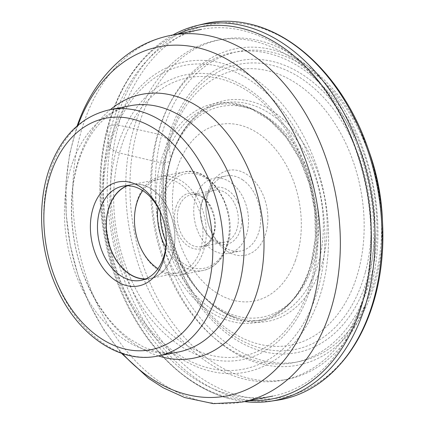 <?xml version="1.0" encoding="UTF-8"?>
<svg xmlns="http://www.w3.org/2000/svg" width="425" height="425" viewBox="0 0 425 425"><rect width="100%" height="100%" fill="white"/><g stroke="black" fill="none" stroke-linecap="round" stroke-linejoin="round"><path stroke-width="0.32" stroke-dasharray="2.12 1.59" d="M244.471 401.609A191.5 134.698 79 0 1 230.175 398.889A191.5 134.698 79 0 1 108.439 126.204A7.528 3.06 15.1 0 0 107.589 127.553L108.433 145.653A7.735 3.145 15.1 0 0 109.443 147.433A154.742 108.848 79 0 1 250.835 80.755A154.742 108.848 79 0 1 318.575 287.05A154.742 108.848 79 0 1 177.183 353.728A154.742 108.848 79 0 1 109.443 147.433L115.876 151.73A145.217 102.149 -101 0 0 179.446 345.328A145.217 102.149 -101 0 0 312.141 282.752A145.217 102.149 -101 0 0 248.572 89.154A145.217 102.149 -101 0 0 115.876 151.73A7.167 2.917 15.1 0 0 119.446 153.005L160.512 162.695A6.141 2.497 15.1 0 0 163.917 163.046A109.73 77.18 -101 0 0 178.856 272.462A109.73 77.18 -101 0 0 253.964 320.992A109.73 77.18 -101 0 0 273.78 315.127A109.73 77.18 -101 0 0 312.216 262.05A109.73 77.18 -101 0 0 232.613 104.067A109.73 77.18 -101 0 0 212.048 106.08A109.73 77.18 -101 0 0 163.917 163.046L169.772 161.553A110.335 77.61 79 0 1 197.471 115.419A110.335 77.61 79 0 1 218.168 104.268A110.335 77.61 79 0 1 300.263 145.122A110.335 77.61 79 0 1 318.888 261.099A110.335 77.61 79 0 1 260.318 320.37A110.335 77.61 79 0 1 236.948 317.815A110.335 77.61 79 0 1 169.772 161.553A7.868 3.198 15.1 0 0 170.547 160.145L168.911 141.328A8.192 3.331 15.1 0 0 167.87 139.528A148.755 104.635 79 0 1 303.795 75.427A148.755 104.635 79 0 1 368.916 273.743A148.755 104.635 79 0 1 232.99 337.843A148.755 104.635 79 0 1 167.87 139.528L161.617 135.352A158.01 111.143 -101 0 0 230.786 346.003A158.01 111.143 -101 0 0 375.169 277.913A158.01 111.143 -101 0 0 305.995 67.267A158.01 111.143 -101 0 0 161.617 135.352A7.528 3.06 15.1 0 0 158.073 134.151L118.469 125.157A7.528 3.06 15.1 0 0 114.973 124.743A191.813 134.922 -101 0 0 142.673 318.75A191.813 134.922 -101 0 0 277.042 400.27M203.639 23.938A191.813 134.922 -101 0 0 114.973 124.743L108.439 126.204A191.5 134.698 79 0 1 160.724 42.829A191.5 134.698 79 0 1 172.948 34.94M161.038 123.266A158.02 111.148 -101 0 0 216.107 339.469A158.02 111.148 -101 0 0 366.44 291.816A158.02 111.148 -101 0 0 311.376 75.613A158.02 111.148 -101 0 0 161.038 123.266M172.63 132.775A140.192 98.611 79 0 1 306 90.498A140.192 98.611 79 0 1 354.854 282.306A140.192 98.611 79 0 1 221.478 324.583A140.192 98.611 79 0 1 172.63 132.775M366.44 301.771A173.102 121.757 -101 0 0 348.511 117.002A173.102 121.757 -101 0 0 220.798 39.552A173.102 121.757 -101 0 0 141.435 117.135A173.102 121.757 -101 0 0 159.364 301.899A173.102 121.757 -101 0 0 287.077 379.35A173.102 121.757 -101 0 0 366.44 301.771M362.238 302.589A173.102 121.757 79 0 1 361.234 305.299A173.102 121.757 79 0 1 282.875 380.173A173.102 121.757 79 0 1 155.162 302.717A173.102 121.757 79 0 1 137.232 117.953A173.102 121.757 79 0 1 216.596 40.375A173.102 121.757 79 0 1 317.353 80.309A173.102 121.757 79 0 1 362.238 302.589M115.722 113.114A186.793 131.389 -101 0 0 135.07 312.492A186.793 131.389 -101 0 0 272.882 396.068A186.793 131.389 -101 0 0 357.441 315.276A186.793 131.389 -101 0 0 358.525 312.354A186.793 131.389 -101 0 0 310.085 72.489A186.793 131.389 -101 0 0 201.365 29.394A186.793 131.389 -101 0 0 115.722 113.114M165.973 234.005A47.977 33.75 -101 0 0 165.941 233.654A47.977 33.75 -101 0 0 163.296 220.097A47.977 33.75 -101 0 0 163.195 219.757M127.112 185.736A47.977 33.75 79 0 1 131.41 184.471A47.977 33.75 79 0 1 166.807 205.934A47.977 33.75 79 0 1 171.774 257.146A47.977 33.75 79 0 1 149.781 278.651A47.977 33.75 79 0 1 145.323 279.092M145.764 278.912A47.802 33.623 -101 0 0 149.743 278.481A47.802 33.623 -101 0 0 171.663 257.056A47.802 33.623 -101 0 0 166.712 206.029A47.802 33.623 -101 0 0 131.442 184.641A47.802 33.623 -101 0 0 127.59 185.736M142.763 190.623A47.802 33.623 79 0 1 159.54 179.159A47.802 33.623 79 0 1 194.809 200.552A47.802 33.623 79 0 1 199.761 251.573A47.802 33.623 79 0 1 177.841 272.999A47.802 33.623 79 0 1 157.988 268.68M137.403 239.365A50.187 35.302 -101 0 0 137.45 239.535A50.187 35.302 -101 0 0 179.961 275.012A50.187 35.302 -101 0 0 202.975 252.519A50.187 35.302 -101 0 0 197.774 198.953A50.187 35.302 -101 0 0 160.746 176.497A50.187 35.302 -101 0 0 137.737 198.99A50.187 35.302 -101 0 0 134.683 225.351A50.187 35.302 -101 0 0 134.704 225.526M213.079 239.525A26.451 18.604 79 0 1 202.034 223.454A26.451 18.604 79 0 1 200.573 215.98A26.451 18.604 79 0 1 202.183 202.087A26.451 18.604 79 0 1 214.312 190.235A26.451 18.604 79 0 1 225.67 192.865A26.451 18.604 79 0 1 236.56 230.302A26.451 18.604 79 0 1 224.437 242.154A26.451 18.604 79 0 1 213.079 239.525M228.018 190.31A28.958 20.368 79 0 1 239.944 231.296A28.958 20.368 79 0 1 214.232 241.395A28.958 20.368 79 0 1 202.141 223.805A28.958 20.368 79 0 1 200.542 215.618A28.958 20.368 79 0 1 202.305 200.409A28.958 20.368 79 0 1 228.018 190.31M196.27 195.458A38.245 26.897 -101 0 0 200.228 236.279A38.245 26.897 -101 0 0 228.443 253.385A38.245 26.897 -101 0 0 245.979 236.247A38.245 26.897 -101 0 0 242.016 195.431A38.245 26.897 -101 0 0 213.802 178.319A38.245 26.897 -101 0 0 196.27 195.458M242.478 179.732A38.245 26.897 79 0 1 258.235 233.856A38.245 26.897 79 0 1 240.699 251A38.245 26.897 79 0 1 224.278 247.191A38.245 26.897 79 0 1 208.303 223.964A38.245 26.897 79 0 1 206.199 213.153A38.245 26.897 79 0 1 208.526 193.067A38.245 26.897 79 0 1 226.058 175.929A38.245 26.897 79 0 1 242.478 179.732M226.583 250.936A43.26 30.43 79 0 1 208.516 224.655A43.26 30.43 79 0 1 206.13 212.431A43.26 30.43 79 0 1 208.765 189.709A43.26 30.43 79 0 1 247.175 174.622A43.26 30.43 79 0 1 264.998 235.854A43.26 30.43 79 0 1 226.583 250.936M369.766 153.446A161.256 113.427 -101 0 0 259.154 47.488A161.256 113.427 -101 0 0 158.073 134.151A161.256 113.427 -101 0 0 228.666 349.127A161.256 113.427 -101 0 0 376.013 279.645A161.256 113.427 -101 0 0 382.325 217.823M382.601 223.709L382.601 223.715A189.938 133.599 79 0 1 375.169 296.528A189.938 133.599 79 0 1 201.615 378.372A189.938 133.599 79 0 1 118.469 125.157A189.938 133.599 79 0 1 237.527 23.078A189.938 133.599 79 0 1 367.811 147.884L367.816 147.889M177.963 33.963A189.465 133.269 -101 0 0 107.589 127.553A189.465 133.269 -101 0 0 249.48 400.632M322.155 288.331A158.137 111.233 79 0 1 177.655 356.469A158.137 111.233 79 0 1 108.433 145.653A158.137 111.233 79 0 1 252.928 77.509A158.137 111.233 79 0 1 322.155 288.331M311.137 280.978A141.838 99.769 -101 0 0 249.05 91.885A141.838 99.769 -101 0 0 119.446 153.005A141.838 99.769 -101 0 0 181.539 342.093A141.838 99.769 -101 0 0 311.137 280.978M311.169 263.272A111.472 78.407 79 0 1 209.312 311.302A111.472 78.407 79 0 1 160.512 162.695A111.472 78.407 79 0 1 262.368 114.66A111.472 78.407 79 0 1 311.169 263.272M170.547 160.145A112.482 79.119 -101 0 0 219.789 310.107A112.482 79.119 -101 0 0 322.57 261.635A112.482 79.119 -101 0 0 273.328 111.679A112.482 79.119 -101 0 0 170.547 160.145M365.303 272.436A145.313 102.213 79 0 1 232.523 335.054A145.313 102.213 79 0 1 168.911 141.328A145.313 102.213 79 0 1 301.692 78.715A145.313 102.213 79 0 1 365.303 272.436M242.287 402.034A186.793 131.389 79 0 1 104.476 318.458A186.793 131.389 79 0 1 85.127 119.08A186.793 131.389 79 0 1 170.77 35.365M78.014 125.184A177.825 125.083 -101 0 0 77.541 126.475A177.825 125.083 -101 0 0 122.581 353.658M158.413 355.916A134.433 94.557 79 0 1 80.346 154.578A134.433 94.557 79 0 1 110.373 109.623M72.76 161.973A125.465 88.251 -101 0 0 85.754 295.896A125.465 88.251 -101 0 0 178.325 352.033C170.93 353.504 163.136 353.217 154.955 351.167L144.117 347.342L129.721 338.953C110.973 325.348 95.933 304.789 84.612 277.27C68.887 238.553 67.405 191.085 80.054 157.112C87.268 137.998 96.9 124.068 108.954 115.324C115.765 110.346 122.878 107.153 130.284 105.74A125.465 88.251 -101 0 0 72.76 161.973M157.611 356.07A125.465 88.251 79 0 1 65.046 299.933A125.465 88.251 79 0 1 52.047 166.01A125.465 88.251 79 0 1 109.57 109.777M157.903 207.379A50.187 35.302 79 0 1 160.847 194.48A50.187 35.302 79 0 1 183.855 171.987A50.187 35.302 79 0 1 220.883 194.443A50.187 35.302 79 0 1 226.084 248.014A50.187 35.302 79 0 1 203.07 270.507A50.187 35.302 79 0 1 165.723 247.467M160.39 212.309A48.179 33.888 79 0 1 163.551 195.282A48.179 33.888 79 0 1 209.387 180.752A48.179 33.888 79 0 1 226.18 246.67A48.179 33.888 79 0 1 197.54 268.632A48.179 33.888 79 0 1 166.17 241.963M176.37 205.801A28.454 20.017 -101 0 0 186.288 244.731A28.454 20.017 -101 0 0 213.361 236.151A28.454 20.017 -101 0 0 203.442 197.216A28.454 20.017 -101 0 0 176.37 205.801M213.456 234.807A26.451 18.604 -101 0 0 210.715 206.577A26.451 18.604 -101 0 0 191.202 194.74A26.451 18.604 -101 0 0 179.074 206.598A26.451 18.604 -101 0 0 181.815 234.828A26.451 18.604 -101 0 0 201.328 246.659A26.451 18.604 -101 0 0 213.456 234.807M295.343 260.753A89.951 63.272 -101 0 0 263.994 137.679A89.951 63.272 -101 0 0 178.42 164.804A89.951 63.272 -101 0 0 209.764 287.879A89.951 63.272 -101 0 0 295.343 260.753M172.003 154.594A107.318 75.485 -101 0 0 209.398 301.431A107.318 75.485 -101 0 0 311.498 269.067A107.318 75.485 -101 0 0 274.104 122.23A107.318 75.485 -101 0 0 172.003 154.594M160.724 42.829C135.474 62.172 117.778 90.281 107.631 127.155C92.788 180.965 99.604 247.717 125.242 300.921C148.824 350.976 188.185 388.174 230.175 398.889M232.613 104.067L251.308 108.954L269.493 120.153L285.956 137.105L299.551 158.785L309.363 183.844L314.744 210.688L315.366 237.644L311.201 263.001C303.923 288.4 291.449 305.772 273.78 315.127M253.964 320.992L260.318 320.37M197.471 115.419C185.029 125.752 176.046 140.824 170.51 160.623C151.953 220.772 189.178 305.83 236.948 317.815M212.048 106.08L218.168 104.268M282.875 380.173L287.077 379.35M361.234 305.299L357.441 315.276M77.122 125.949L69.631 153.988L65.971 183.759L66.194 214.466L70.268 245.278L78.073 275.363L89.404 303.902L103.982 330.113L121.465 353.287M317.353 80.309L310.085 72.489M216.596 40.375L220.798 39.552M163.296 220.097L163.088 219.401M165.941 233.654L166.01 234.377M122.655 186.177L131.41 184.471M141.026 280.357L149.781 278.651M131.442 184.641L159.54 179.159M149.743 278.481L177.841 272.999M137.349 239.206L137.45 239.535M134.714 225.696L134.683 225.351M179.961 275.012L203.07 270.507C213.972 268.021 221.834 260.392 226.663 247.626C240.322 214.524 212.659 164.454 183.855 171.987L160.746 176.497M214.312 190.235L191.202 194.74C204.685 190.421 220.384 217.43 212.872 235.195C209.525 243.716 204.409 246.208 201.328 246.659L224.437 242.154M202.034 223.454L202.141 223.805M200.573 215.98L200.542 215.618M213.802 178.319L226.058 175.929M228.443 253.385L240.699 251M208.303 223.964L208.516 224.655M206.199 213.153L206.13 212.431"/><path stroke-width="0.64" d="M270.247 401.28L277.042 400.27A191.813 134.922 -101 0 0 317.884 384.136A191.813 134.922 -101 0 0 374.212 297.808A191.813 134.922 -101 0 0 247.547 23.545A191.813 134.922 -101 0 0 203.639 23.938L196.961 25.558A191.5 134.698 79 0 1 336.589 100.327A191.5 134.698 79 0 1 367.253 298.982A191.5 134.698 79 0 1 270.247 401.28A191.5 134.698 79 0 1 244.471 401.609M172.948 34.94A191.5 134.698 79 0 1 196.961 25.558M115.728 280.697A52.998 37.278 -101 0 0 162.786 262.214A52.998 37.278 -101 0 0 166.01 234.377A52.998 37.278 -101 0 0 163.088 219.401A52.998 37.278 -101 0 0 140.951 187.207A52.998 37.278 -101 0 0 93.898 205.684A52.998 37.278 -101 0 0 115.728 280.697M163.195 219.757A47.977 33.75 -101 0 0 143.262 190.947A47.977 33.75 -101 0 0 122.655 186.177A47.977 33.75 -101 0 0 100.661 207.682A47.977 33.75 -101 0 0 120.424 275.586A47.977 33.75 -101 0 0 141.026 280.357A47.977 33.75 -101 0 0 163.025 258.857A47.977 33.75 -101 0 0 165.973 234.005M145.323 279.092A47.977 33.75 79 0 1 112.965 254.479A47.977 33.75 79 0 1 109.411 205.971A47.977 33.75 79 0 1 127.112 185.736M127.59 185.736A47.802 33.623 -101 0 0 109.528 206.067A47.802 33.623 -101 0 0 113.204 254.671A47.802 33.623 -101 0 0 145.764 278.912M157.988 268.68A47.802 33.623 79 0 1 137.349 239.206A47.802 33.623 79 0 1 134.714 225.696A47.802 33.623 79 0 1 137.626 200.584A47.802 33.623 79 0 1 142.763 190.623M134.704 225.526A50.187 35.302 -101 0 0 137.403 239.365M369.766 153.446C377.055 174.303 381.241 195.76 382.325 217.823L382.325 217.823A161.256 113.427 -101 0 0 369.766 153.446L367.816 147.889M249.48 400.632A189.465 133.269 -101 0 0 363.651 298.499A189.465 133.269 -101 0 0 326.682 91.922A189.465 133.269 -101 0 0 177.963 33.963M247.547 23.545C298.292 33.873 345.706 83.635 367.811 147.884L367.811 147.884A189.938 133.599 79 0 1 382.601 223.715L382.601 223.715C383.791 249.379 381.299 273.743 375.126 296.793C364.347 335.835 345.265 364.947 317.884 384.136M77.122 125.949L77.833 123.941C87.13 98.175 101.012 77.137 119.478 60.828C134.645 47.669 151.741 39.185 170.77 35.365A186.793 131.389 79 0 1 308.582 118.942A186.793 131.389 79 0 1 327.93 318.32A186.793 131.389 79 0 1 242.287 402.034L272.882 396.068M122.581 353.658A177.825 125.083 -101 0 0 308.693 316.152A177.825 125.083 -101 0 0 247.228 73.265A177.825 125.083 -101 0 0 78.014 125.184M110.373 109.623A134.433 94.557 79 0 1 228.549 135.203A134.433 94.557 79 0 1 255.085 297.967A134.433 94.557 79 0 1 158.413 355.916M178.325 352.033A125.465 88.251 -101 0 0 235.848 295.8A125.465 88.251 -101 0 0 222.849 161.877A125.465 88.251 -101 0 0 130.284 105.74L109.57 109.777A125.465 88.251 79 0 1 202.141 165.92A125.465 88.251 79 0 1 215.135 299.837A125.465 88.251 79 0 1 157.611 356.07L178.325 352.033M204.993 296.852A117.938 82.96 79 0 1 92.788 332.419A117.938 82.96 79 0 1 51.691 171.052A117.938 82.96 79 0 1 163.896 135.485A117.938 82.96 79 0 1 204.993 296.852M165.723 247.467A50.187 35.302 79 0 1 157.903 207.379M166.17 241.963A48.179 33.888 79 0 1 160.39 212.309M382.325 217.823L382.601 223.709M121.465 353.287L148.628 378.351L163.28 387.834L184.599 397.513L213.408 403.644L242.287 402.034M109.57 109.777C81.807 116.206 61.907 135.437 49.858 167.471C36.608 203.405 39.498 250.856 57.04 288.612C77.584 334.863 119.499 364.103 157.611 356.07M170.77 35.365L201.365 29.394"/></g></svg>
